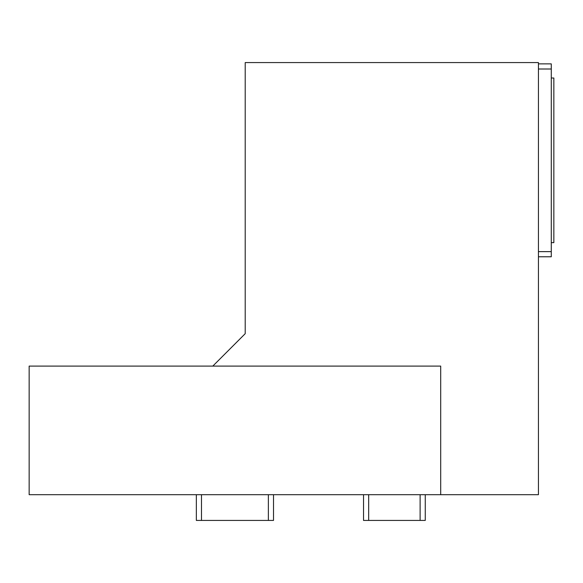 <?xml version="1.0" encoding="UTF-8"?>
<svg xmlns="http://www.w3.org/2000/svg" width="583" height="583" viewBox="0 0 583 583"><rect width="100%" height="100%" fill="white"/><g stroke="black" fill="none" stroke-linecap="round" stroke-linejoin="round"><path stroke-width="0.87" d="M538.437 256.775L551.278 256.775L551.278 63.868L538.437 63.868M551.278 251.63L538.437 251.63M551.278 69.005L538.437 69.005M440.697 494.697L29.15 494.697L29.15 366.095L440.697 366.095L440.697 494.697L538.437 494.697L538.437 62.578L245.21 62.578L245.21 333.68L212.802 366.095M196.34 494.697L196.34 520.422L273.507 520.422L273.507 494.697M363.53 520.422L363.53 494.697L363.53 520.422L425.262 520.422L425.262 494.697M551.278 78.013L553.85 78.013L553.85 242.63L551.278 242.63M268.362 520.422L268.362 494.697M201.485 520.422L201.485 494.697M420.117 520.422L420.117 494.697M368.675 520.422L368.675 494.697"/></g></svg>
